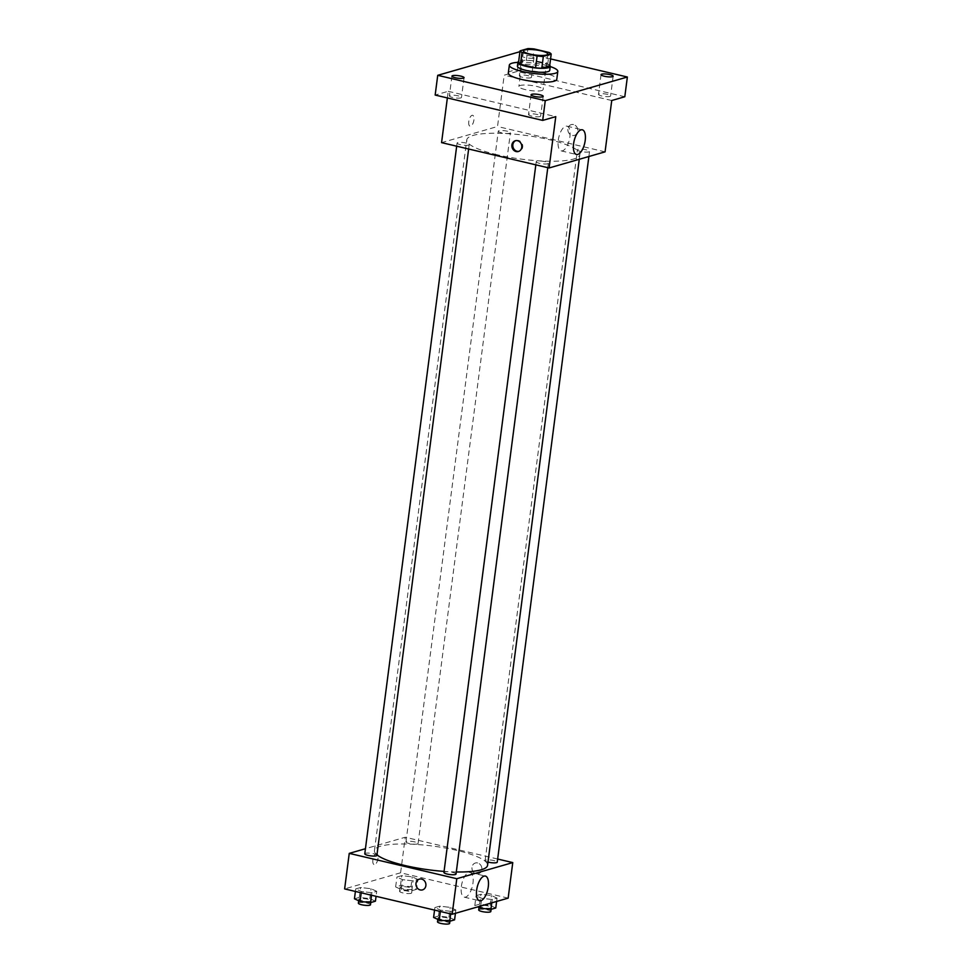 <?xml version="1.0" encoding="UTF-8"?>
<svg xmlns="http://www.w3.org/2000/svg" width="972" height="972" viewBox="0 0 972 972"><rect width="100%" height="100%" fill="white"/><g stroke="black" fill="none" stroke-linecap="round" stroke-linejoin="round"><path stroke-width="0.73" stroke-dasharray="4.86 3.65" d="M525.415 89.631A12.223 2.576 -172.6 0 1 518.89 86.435A12.223 2.576 -172.6 0 1 531.344 85.451A12.223 2.576 -172.6 0 1 543.129 89.582A12.223 2.576 -172.6 0 1 525.415 89.631M518.513 62.706L526.362 60.446L527.905 48.6M526.362 60.446A15.771 3.329 -172.6 0 1 532.607 60.799L534.138 48.952M549.666 65.938A15.771 3.329 -172.6 0 0 547.698 64.359L532.607 60.799M549.739 65.391A16.293 3.438 7.4 0 0 535.912 61.102A16.293 3.438 7.4 0 0 519.753 60.944A16.293 3.438 7.4 0 0 518.683 61.358M517.42 66.169A16.293 3.438 -172.6 0 1 519.23 64.893A16.293 3.438 -172.6 0 1 537.625 65.416A16.293 3.438 -172.6 0 1 549.727 70.373M547.698 64.359L549.229 52.512M517.906 62.354A24.446 5.164 -172.6 0 1 550.225 66.558M508.307 73.022A24.446 5.164 -172.6 0 1 533.215 71.053A24.446 5.164 -172.6 0 1 556.786 79.315M533.336 58.028A6.111 1.288 -172.6 0 1 526.435 57.834A6.111 1.288 -172.6 0 1 521.891 55.975A6.111 1.288 -172.6 0 1 528.124 55.489A6.111 1.288 -172.6 0 1 534.017 57.555A6.111 1.288 -172.6 0 1 533.336 58.028M550.577 58.915L519.935 51.698M624.802 96.75L517.262 71.418L519.826 51.674M517.262 71.418L504.201 75.184L497.53 126.506L441.567 142.629M447.363 97.941L448.226 91.307L435.164 95.062M468.771 121.488A5.601 2.394 103.3 0 0 470.059 126.202A5.601 2.394 103.3 0 0 473.668 121.306A5.601 2.394 103.3 0 0 472.623 115.304A5.601 2.394 103.3 0 0 468.771 121.488M450.048 95.39A6.111 1.288 7.4 0 0 449.368 95.876A6.111 1.288 7.4 0 0 453.912 97.735A6.111 1.288 7.4 0 0 460.801 97.929A6.111 1.288 7.4 0 0 461.481 97.443A6.111 1.288 7.4 0 0 456.949 95.596A6.111 1.288 7.4 0 0 450.048 95.39M529.193 114.04A6.111 1.288 7.4 0 0 528.513 114.526A6.111 1.288 7.4 0 0 533.057 116.385A6.111 1.288 7.4 0 0 539.958 116.579A6.111 1.288 7.4 0 0 540.639 116.093A6.111 1.288 7.4 0 0 536.094 114.246A6.111 1.288 7.4 0 0 529.193 114.04M448.226 91.307L555.765 116.64M599.165 93.895A6.111 1.288 7.4 0 0 598.485 94.369A6.111 1.288 7.4 0 0 603.017 96.228A6.111 1.288 7.4 0 0 609.918 96.422A6.111 1.288 7.4 0 0 610.598 95.949A6.111 1.288 7.4 0 0 606.066 94.09A6.111 1.288 7.4 0 0 599.165 93.895M520.02 75.245A6.111 1.288 7.4 0 0 519.327 75.719A6.111 1.288 7.4 0 0 523.872 77.578A6.111 1.288 7.4 0 0 530.773 77.772A6.111 1.288 7.4 0 0 531.453 77.298A6.111 1.288 7.4 0 0 526.909 75.439A6.111 1.288 7.4 0 0 520.02 75.245M611.74 100.517L504.201 75.184M497.202 154.767A57.032 12.041 -172.6 0 1 466.767 139.895A57.032 12.041 -172.6 0 1 524.868 135.302A57.032 12.041 -172.6 0 1 579.871 154.584A57.032 12.041 -172.6 0 1 497.202 154.767M605.07 151.851L497.53 126.506M580.685 151.438A6.111 1.288 -172.6 0 1 577.429 149.846A6.111 1.288 -172.6 0 1 583.65 149.36A6.111 1.288 -172.6 0 1 589.542 151.425A6.111 1.288 -172.6 0 1 580.685 151.438M460.351 144.658A6.111 1.288 -172.6 0 1 457.083 143.066A6.111 1.288 -172.6 0 1 463.316 142.568A6.111 1.288 -172.6 0 1 469.209 144.634A6.111 1.288 -172.6 0 1 460.351 144.658M501.54 132.787A6.111 1.288 -172.6 0 1 498.284 131.196A6.111 1.288 -172.6 0 1 504.504 130.71A6.111 1.288 -172.6 0 1 510.397 132.775A6.111 1.288 -172.6 0 1 501.54 132.787M545.098 161.692A6.111 1.288 7.4 0 0 536.228 161.716A6.111 1.288 7.4 0 0 542.133 163.782A6.111 1.288 7.4 0 0 548.354 163.284A6.111 1.288 7.4 0 0 545.098 161.692M573.516 124.574A5.601 4.921 -106.1 0 0 571.257 124.623A5.601 4.921 -106.1 0 0 568.085 131.366A5.601 4.921 -106.1 0 0 574.367 135.387A5.601 4.921 -106.1 0 0 577.769 129.908A5.601 4.921 -106.1 0 0 573.516 124.574A5.601 4.921 -106.1 0 0 571.257 124.623A5.601 4.921 -106.1 0 0 568.085 131.366A5.601 4.921 -106.1 0 0 574.367 135.387A5.601 4.921 -106.1 0 0 577.769 129.908A5.601 4.921 -106.1 0 0 573.516 124.574M515.768 140.636A5.601 4.921 73.9 0 1 516.229 140.478A5.601 4.921 73.9 0 1 522.511 144.488A5.601 4.921 73.9 0 1 519.327 151.243A5.601 4.921 73.9 0 1 518.854 151.353M558.268 140.211A12.685 5.419 -76.7 0 1 566.992 126.19A12.685 5.419 -76.7 0 1 569.361 139.774A12.685 5.419 -76.7 0 1 561.172 150.879A12.685 5.419 -76.7 0 1 558.268 140.211M468.783 121.488A5.601 2.394 103.3 0 0 470.059 126.202A5.601 2.394 103.3 0 0 473.68 121.306A5.601 2.394 103.3 0 0 472.635 115.304A5.601 2.394 103.3 0 0 468.783 121.488M376.966 854.862A57.032 12.041 -172.6 0 1 374.451 850.634A57.032 12.041 -172.6 0 1 432.552 846.041A57.032 12.041 -172.6 0 1 487.567 865.323M456.305 871.969A57.032 12.041 -172.6 0 1 444.058 871.398M456.038 874.022A6.111 1.288 7.4 0 0 452.782 872.431A6.111 1.288 7.4 0 0 443.925 872.455M409.236 843.526A6.111 1.288 -172.6 0 1 405.968 841.934A6.111 1.288 -172.6 0 1 412.201 841.448A6.111 1.288 -172.6 0 1 418.094 843.514A6.111 1.288 -172.6 0 1 409.236 843.526M364.779 853.805A6.111 1.288 -172.6 0 1 371 853.307A6.111 1.288 -172.6 0 1 376.893 855.372M487.98 862.079A6.111 1.288 -172.6 0 1 485.125 860.585A6.111 1.288 -172.6 0 1 491.346 860.099A6.111 1.288 -172.6 0 1 497.239 862.164M497.64 859.029L405.227 837.257L365.436 848.714M508.149 898.128L400.61 872.783L405.227 837.257M400.61 872.783L344.635 888.906M372.883 859.868A5.601 2.394 103.3 0 0 374.159 864.582A5.601 2.394 103.3 0 0 377.78 859.685A5.601 2.394 103.3 0 0 376.723 853.683A5.601 2.394 103.3 0 0 372.883 859.868A5.601 2.394 103.3 0 0 374.159 864.582A5.601 2.394 103.3 0 0 377.78 859.685A5.601 2.394 103.3 0 0 376.735 853.683A5.601 2.394 103.3 0 0 372.883 859.868M497.057 898.116L491.407 895.516L480.921 894.313L476.073 895.71L481.711 898.31L492.209 899.501L497.057 898.116L491.407 895.516L480.921 894.313L476.073 895.71L481.711 898.31L492.209 899.501L497.057 898.116L496.619 901.445M376.711 891.324L371.073 888.724L360.576 887.521L355.728 888.918L361.377 891.518L371.863 892.721L376.711 891.324L371.073 888.724L360.576 887.521L355.728 888.918L361.377 891.518L371.863 892.721L376.711 891.324L376.067 896.318M417.899 879.466L412.262 876.866L401.776 875.663L396.928 877.06L402.566 879.66L413.064 880.863L417.899 879.466L412.262 876.866L401.776 875.663L396.928 877.06L402.566 879.66L413.064 880.863L417.899 879.466L416.623 889.331L410.986 886.731L400.488 885.528L395.64 886.926L401.29 889.526L411.776 890.729L416.623 889.331M455.856 909.974L450.218 907.374L439.733 906.171L434.885 907.569L440.523 910.169L451.008 911.372L455.856 909.974L450.218 907.374L439.733 906.171L434.885 907.569L440.523 910.169L451.008 911.372L455.856 909.974L455.431 913.316M477.617 862.954A5.601 4.921 -106.1 0 0 475.369 863.002A5.601 4.921 -106.1 0 0 472.185 869.746A5.601 4.921 -106.1 0 0 478.467 873.767A5.601 4.921 -106.1 0 0 481.869 868.275A5.601 4.921 -106.1 0 0 477.617 862.954A5.601 4.921 -106.1 0 0 475.357 863.002A5.601 4.921 -106.1 0 0 472.185 869.746A5.601 4.921 -106.1 0 0 478.467 873.767A5.601 4.921 -106.1 0 0 481.869 868.275A5.601 4.921 -106.1 0 0 477.617 862.954M419.394 879.125L419.394 879.125A5.601 4.921 73.9 0 1 425.675 883.147A5.601 4.921 73.9 0 1 422.492 889.89L422.492 889.89M461.348 886.488A12.685 5.419 -76.7 0 1 470.059 872.467A12.685 5.419 -76.7 0 1 472.428 886.051A12.685 5.419 -76.7 0 1 464.252 897.156A12.685 5.419 -76.7 0 1 461.348 886.488M454.58 919.852L448.93 917.252L438.445 916.049L433.597 917.447M441.288 919.451A6.111 1.288 -172.6 0 1 438.032 917.86A6.111 1.288 -172.6 0 1 444.253 917.361A6.111 1.288 -172.6 0 1 450.145 919.427A6.111 1.288 -172.6 0 1 441.288 919.451M448.93 917.252L450.218 907.374M438.445 916.049L439.733 906.171M434.557 910.096L434.885 907.569M440.352 911.457L440.523 910.169M450.68 913.899L451.008 911.372M437.509 921.808A6.111 1.288 -172.6 0 1 443.742 921.31A6.111 1.288 -172.6 0 1 449.635 923.376M495.769 907.982L490.131 905.382L479.646 904.179L474.798 905.576L477.665 906.9M482.489 907.581A6.111 1.288 -172.6 0 1 479.22 905.989A6.111 1.288 -172.6 0 1 485.453 905.503A6.111 1.288 -172.6 0 1 491.346 907.569A6.111 1.288 -172.6 0 1 482.489 907.581M490.131 905.382L491.407 895.516M479.646 904.179L480.921 894.313M474.798 905.576L476.073 895.71M480.715 906.026L481.711 898.31M491.771 902.842L492.209 899.501M478.71 909.938A6.111 1.288 -172.6 0 1 484.931 909.452A6.111 1.288 -172.6 0 1 490.824 911.517M375.423 901.202L369.785 898.602L359.3 897.399L354.452 898.796M362.143 900.801A6.111 1.288 -172.6 0 1 358.875 899.209A6.111 1.288 -172.6 0 1 365.108 898.723A6.111 1.288 -172.6 0 1 371 900.789A6.111 1.288 -172.6 0 1 362.143 900.801M369.785 898.602L371.073 888.724M359.3 897.399L360.576 887.521M355.4 891.446L355.728 888.918M361.207 892.818L361.377 891.518M371.535 895.248L371.863 892.721M358.364 903.158A6.111 1.288 -172.6 0 1 364.597 902.672A6.111 1.288 -172.6 0 1 370.49 904.738M403.331 888.943A6.111 1.288 -172.6 0 1 400.075 887.339A6.111 1.288 -172.6 0 1 406.296 886.853A6.111 1.288 -172.6 0 1 412.189 888.918A6.111 1.288 -172.6 0 1 403.331 888.943M410.986 886.731L412.262 876.866M400.488 885.528L401.776 875.663M395.64 886.926L396.928 877.06M401.29 889.526L402.566 879.66M411.776 890.729L413.064 880.863M402.821 892.891A6.111 1.288 -172.6 0 1 399.565 891.288A6.111 1.288 -172.6 0 1 405.786 890.802A6.111 1.288 -172.6 0 1 411.678 892.867A6.111 1.288 -172.6 0 1 402.821 892.891M523.507 50.896L518.89 86.435M547.746 54.055L543.129 89.582M521.891 55.975L519.327 75.719M534.017 57.555L531.453 77.298M451.931 76.132L449.368 95.876M464.057 77.711L461.481 97.443M531.077 94.782L528.513 114.526M543.202 96.35L540.639 116.093M601.048 74.625L598.485 94.369M613.162 76.205L610.598 95.949M516.229 140.478L515.294 140.746M519.327 151.243L518.392 151.511M561.172 150.879L576.481 154.487M566.992 126.19L582.301 129.798M579.263 159.286L579.871 154.584M374.451 850.634L466.767 139.895M536.228 161.716L535.827 164.839M548.354 163.284L547.783 167.658M418.094 843.514L510.397 132.775M405.968 841.934L498.284 131.196M468.638 149.008L469.209 144.634M456.682 146.189L457.083 143.066M588.886 156.516L589.542 151.425M485.125 860.585L577.429 149.846M464.252 897.156L479.56 900.765M470.059 872.467L485.38 876.076M449.915 921.189L450.145 919.427M437.825 919.391L438.032 917.86M491.115 909.318L491.346 907.569M479.026 907.532L479.22 905.989M370.769 902.538L371 900.789M358.68 900.74L358.875 899.209M411.678 892.867L412.189 888.918M399.565 891.288L400.075 887.339"/><path stroke-width="1.46" d="M530.032 54.092A12.223 2.576 -172.6 0 1 523.507 50.896A12.223 2.576 -172.6 0 1 535.961 49.924A12.223 2.576 -172.6 0 1 547.746 54.055A12.223 2.576 -172.6 0 1 530.032 54.092M543.348 56.352L551.197 54.092A15.771 3.329 -172.6 0 0 549.229 52.512L534.138 48.952A15.771 3.329 -172.6 0 0 527.905 48.6L520.044 50.86A15.771 3.329 -172.6 0 0 522.013 52.439L537.103 55.999A15.771 3.329 -172.6 0 0 543.348 56.352L541.805 68.198L549.666 65.938L551.197 54.092M522.013 52.439L520.482 64.286A15.771 3.329 -172.6 0 1 518.513 62.706L520.044 50.86M520.482 64.286L535.572 67.846L537.103 55.999M541.805 68.198A15.771 3.329 -172.6 0 1 535.572 67.846M518.683 61.358A16.293 3.438 7.4 0 0 517.93 62.22A16.293 3.438 7.4 0 0 533.64 67.736A16.293 3.438 7.4 0 0 550.249 66.424A16.293 3.438 7.4 0 0 549.739 65.391M550.249 66.424L549.727 70.373A16.293 3.438 -172.6 0 1 526.107 70.421A16.293 3.438 -172.6 0 1 517.42 66.169L517.93 62.22M550.225 66.558A24.446 5.164 -172.6 0 1 557.807 71.418A24.446 5.164 -172.6 0 1 522.377 71.491A24.446 5.164 -172.6 0 1 509.34 65.124A24.446 5.164 -172.6 0 1 517.906 62.354M557.807 71.418L556.786 79.315A24.446 5.164 -172.6 0 1 521.357 79.388A24.446 5.164 -172.6 0 1 508.307 73.022L509.34 65.124M612.482 76.679A6.111 1.288 -172.6 0 1 605.58 76.484A6.111 1.288 -172.6 0 1 601.048 74.625A6.111 1.288 -172.6 0 1 607.269 74.139A6.111 1.288 -172.6 0 1 613.162 76.205A6.111 1.288 -172.6 0 1 612.482 76.679M542.522 96.836A6.111 1.288 -172.6 0 1 535.621 96.641A6.111 1.288 -172.6 0 1 531.077 94.782A6.111 1.288 -172.6 0 1 537.309 94.284A6.111 1.288 -172.6 0 1 543.202 96.35A6.111 1.288 -172.6 0 1 542.522 96.836M463.365 78.185A6.111 1.288 -172.6 0 1 456.476 77.991A6.111 1.288 -172.6 0 1 451.931 76.132A6.111 1.288 -172.6 0 1 458.152 75.646A6.111 1.288 -172.6 0 1 464.057 77.711A6.111 1.288 -172.6 0 1 463.365 78.185M519.935 51.698L437.728 75.318L545.268 100.663L627.365 77.019L550.577 58.915M447.363 97.941L441.567 142.629L549.095 167.974L555.765 116.64L542.704 120.406L435.164 95.062L437.728 75.318M542.704 120.406L545.268 100.663M549.095 167.974L605.07 151.851L611.74 100.517L624.802 96.75L627.365 77.019M573.589 143.82A12.685 5.419 -76.7 0 1 582.301 129.798A12.685 5.419 -76.7 0 1 584.67 143.382A12.685 5.419 -76.7 0 1 576.481 154.487A12.685 5.419 -76.7 0 1 573.589 143.82M516.132 151.559A5.601 4.921 73.9 0 1 511.88 146.225A5.601 4.921 73.9 0 1 515.294 140.746A5.601 4.921 73.9 0 1 521.575 144.767A5.601 4.921 73.9 0 1 518.392 151.511A5.601 4.921 73.9 0 1 516.132 151.559M518.854 151.353A5.601 4.921 73.9 0 1 517.08 151.28A5.601 4.921 73.9 0 1 512.852 146.237A5.601 4.921 73.9 0 1 515.768 140.636M444.058 871.398A57.032 12.041 -172.6 0 1 404.887 865.505A57.032 12.041 -172.6 0 1 376.966 854.862M579.263 159.286L487.567 865.323A57.032 12.041 -172.6 0 1 456.305 871.969M535.827 164.839L443.925 872.455A6.111 1.288 7.4 0 0 449.817 874.521A6.111 1.288 7.4 0 0 456.038 874.022L547.783 167.658M468.638 149.008L376.893 855.372A6.111 1.288 -172.6 0 1 368.036 855.396A6.111 1.288 -172.6 0 1 364.779 853.805L456.682 146.189M588.886 156.516L497.239 862.164A6.111 1.288 -172.6 0 1 488.381 862.176A6.111 1.288 -172.6 0 1 487.98 862.079M365.436 848.714L349.252 853.367L456.791 878.712L512.766 862.589L497.64 859.029M512.766 862.589L508.149 898.128L452.174 914.251L344.635 888.906L349.252 853.367M452.174 914.251L456.791 878.712M476.657 890.085A12.685 5.419 -76.7 0 1 485.38 876.076A12.685 5.419 -76.7 0 1 487.75 889.659A12.685 5.419 -76.7 0 1 479.56 900.765A12.685 5.419 -76.7 0 1 476.657 890.085M420.232 889.939A5.601 4.921 73.9 0 1 415.98 884.605A5.601 4.921 73.9 0 1 419.394 879.125A5.601 4.921 73.9 0 1 425.675 883.147A5.601 4.921 73.9 0 1 422.492 889.89A5.601 4.921 73.9 0 1 420.232 889.939M422.492 889.89A5.601 4.921 73.9 0 1 420.244 889.939A5.601 4.921 73.9 0 1 415.98 884.605A5.601 4.921 73.9 0 1 419.394 879.125M434.557 910.096L433.597 917.447L439.235 920.047L449.732 921.249L454.58 919.852L455.431 913.316M439.235 920.047L440.352 911.457M449.732 921.249L450.68 913.899M449.915 921.189L449.635 923.376A6.111 1.288 -172.6 0 1 440.778 923.4A6.111 1.288 -172.6 0 1 437.509 921.808L437.825 919.391M477.665 906.9L480.435 908.176L490.921 909.379L495.769 907.982L496.619 901.445M480.435 908.176L480.715 906.026M490.921 909.379L491.771 902.842M491.115 909.318L490.824 911.517A6.111 1.288 -172.6 0 1 481.966 911.529A6.111 1.288 -172.6 0 1 478.71 909.938L479.026 907.532M355.4 891.446L354.452 898.796L360.09 901.396L370.575 902.599L375.423 901.202L376.067 896.318M360.09 901.396L361.207 892.818M370.575 902.599L371.535 895.248M370.769 902.538L370.49 904.738A6.111 1.288 -172.6 0 1 361.633 904.75A6.111 1.288 -172.6 0 1 358.364 903.158L358.68 900.74"/></g></svg>
